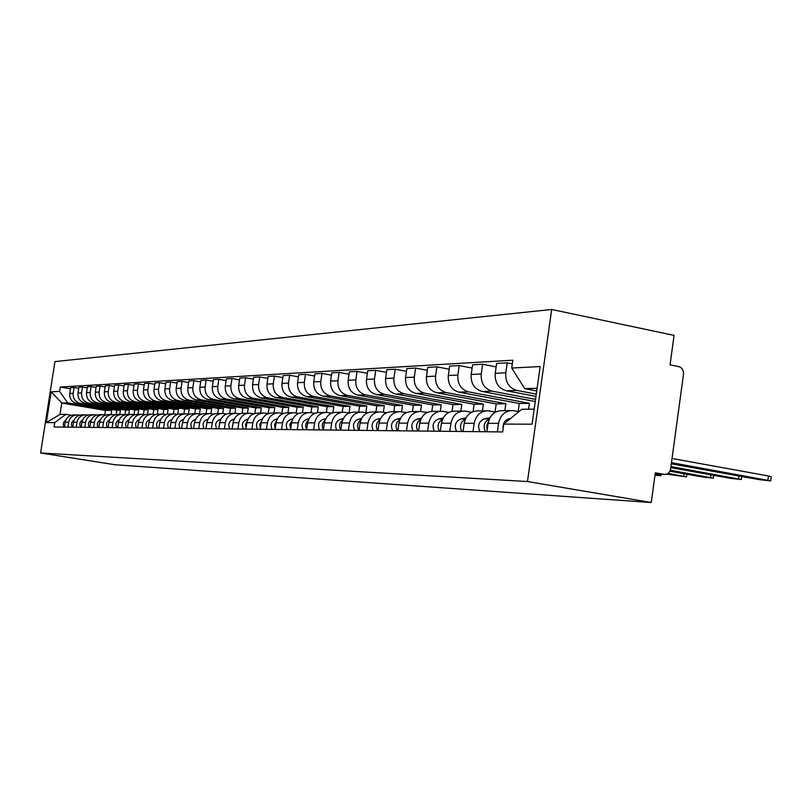 <?xml version="1.0" encoding="UTF-8"?>
<svg xmlns="http://www.w3.org/2000/svg" width="812" height="812" viewBox="0 0 812 812"><rect width="100%" height="100%" fill="white"/><g stroke="black" fill="none" stroke-linecap="round" stroke-linejoin="round"><path stroke-width="1.22" d="M651.244 502.526L655.304 472.817L664.267 474.401C667.667 474.492 669.798 472.584 670.651 468.686L683.481 374.413C683.694 370.323 682.121 367.724 678.771 366.628L670.052 364.842L674.072 335.397L551.683 309.473L54.952 361.594L40.6 452.984L527.455 481.536L651.244 502.526L114.868 464.728L40.6 452.984M551.683 309.473L527.455 481.536M536.285 394.145L516.858 390.43C508.962 387.994 505.267 382.127 505.754 372.83L507.165 362.832L496.629 363.431L495.229 373.327C494.741 382.523 498.416 388.329 506.252 390.745L535.971 396.408M510.515 410.598L502.323 410.679C494.721 410.73 489.981 414.952 488.103 423.346L498.568 423.367C500.466 414.891 505.237 410.628 512.9 410.567L518.919 411.643M498.568 423.367L497.36 431.882M512.321 363.847L507.165 362.832M488.103 423.346L486.906 431.771M535.544 399.392L492.123 391.161C484.378 388.786 480.745 383.061 481.222 373.987L482.612 364.233L472.584 364.811L471.204 374.454C470.727 383.437 474.33 389.11 482.023 391.465L535.25 401.524M472.99 431.619L474.178 423.306C476.035 415.033 480.724 410.872 488.245 410.821L495.513 412.11M496.142 366.882L482.612 364.233M485.901 410.842L478.166 410.923C470.706 410.973 466.047 415.094 464.21 423.285L463.033 431.507M528.571 409.197L529.404 403.32L468.565 391.861C460.952 389.537 457.389 383.944 457.856 375.083L459.227 365.573L449.655 366.11L448.295 375.54C447.828 384.309 451.37 389.851 458.922 392.145L519.304 403.493L518.168 411.501M449.777 431.355L450.944 423.245C452.761 415.165 457.359 411.105 464.748 411.055L471.589 412.263M472.117 368.069L459.227 365.573M462.444 411.075L455.136 411.146C447.808 411.197 443.24 415.226 441.434 423.225L440.277 431.253M504.871 410.649L505.856 403.716L446.082 392.531C438.612 390.257 435.1 384.797 435.567 376.139L436.907 366.841L427.772 367.359L426.442 376.575C425.985 385.142 429.457 390.552 436.876 392.795L496.203 403.879L495.066 411.928M427.63 431.111L428.777 423.194C430.563 415.297 435.08 411.329 442.337 411.278L448.782 412.405M449.209 369.216L436.907 366.841M440.074 411.298L433.161 411.369C425.965 411.42 421.479 415.348 419.702 423.164L418.566 431.01M482.379 410.872L483.343 404.092L424.605 393.16C417.267 390.948 413.826 385.609 414.282 377.144L415.602 368.059L406.863 368.557L405.564 377.56C405.107 385.944 408.527 391.232 415.815 393.424L474.127 404.254L473.071 411.593M406.487 430.878L407.614 423.133C409.37 415.419 413.805 411.542 420.931 411.491L427.01 412.547M427.345 370.302L415.602 368.059M418.708 411.511L412.161 411.572C405.087 411.623 400.681 415.47 398.936 423.113L397.829 430.786M460.871 411.095L461.825 404.457L404.082 393.769C396.865 391.607 393.485 386.38 393.932 378.108L395.231 369.216L386.877 369.693L385.588 378.504C385.152 386.705 388.512 391.871 395.667 394.013L452.994 404.609L452.03 411.288M386.279 430.654L387.375 423.082C389.1 415.541 393.465 411.745 400.468 411.694L406.213 412.689M406.457 371.358L395.231 369.216M398.286 411.714L392.084 411.775C385.132 411.826 380.798 415.592 379.082 423.062L377.986 430.563M440.277 411.278L441.21 404.802L384.441 394.348C377.347 392.226 374.027 387.121 374.464 379.031L375.733 370.333L367.734 370.779L366.476 379.407C366.039 387.425 369.338 392.49 376.382 394.591L432.745 404.944L431.832 411.329M366.933 430.441L368.019 423.032C369.714 415.653 374.007 411.938 380.889 411.887L386.319 412.821M386.482 372.363L375.733 370.333M378.737 411.907L372.85 411.968C366.019 412.019 361.766 415.693 360.081 423.011L359.005 430.36M420.535 411.461L421.448 405.137L365.623 394.906C358.65 392.835 355.382 387.832 355.818 379.904L357.067 371.388L349.404 371.825L348.155 380.27C347.729 388.126 350.977 393.079 357.899 395.139L413.338 405.269L412.425 411.572M348.419 430.238L349.485 422.981C351.149 415.764 355.362 412.12 362.132 412.08L367.268 412.953M367.369 373.327L357.067 371.388M360.02 412.1L354.428 412.151C347.719 412.202 343.527 415.805 341.872 422.961L340.817 430.157C338.746 426.209 339.355 422.839 342.634 420.048M401.575 411.846L402.498 405.452L347.587 395.444C340.725 393.414 337.518 388.512 337.934 380.757L339.172 372.414L331.814 372.83L330.596 381.102C330.169 388.796 333.367 393.647 340.167 395.657L394.713 405.584L393.82 411.755M330.667 430.045L331.712 422.94C333.346 415.866 337.498 412.303 344.146 412.252L349.018 413.085M349.048 374.261L339.172 372.414M342.075 412.273L336.767 412.323C330.159 412.374 326.038 415.906 324.414 422.92L323.369 429.964M383.355 412.283L384.309 405.756L330.271 395.952C323.531 393.962 320.364 389.171 320.781 381.569L321.999 373.388L314.934 373.794L313.736 381.894C313.32 389.435 316.467 394.196 323.156 396.165L376.829 405.888L375.946 411.938M313.635 429.852L314.66 422.89C316.274 415.967 320.354 412.476 326.891 412.425L331.509 413.207M331.469 375.154L321.999 373.388M324.851 412.445L319.806 412.496C313.3 412.547 309.26 416.008 307.657 422.879L306.632 429.771M368.08 412.618L365.877 412.699L366.821 406.051L313.645 396.439C307.017 394.5 303.901 389.79 304.317 382.34L305.505 374.332L298.725 374.718L297.537 382.665C297.131 390.054 300.227 394.713 306.814 396.642L359.635 406.173L358.762 412.11M297.273 429.67L298.288 422.849C299.872 416.059 303.891 412.638 310.326 412.587L314.711 413.328M314.609 376.017L305.505 374.332M308.316 412.608L303.515 412.658C297.121 412.709 293.132 416.099 291.559 422.839L290.554 429.599M349.058 412.8L350.013 406.335L297.669 396.916C291.143 395.008 288.077 390.399 288.483 383.091L289.651 375.235L283.134 375.611L281.967 383.396C281.571 390.643 284.606 395.221 291.092 397.109L343.09 406.447L342.238 412.263M281.561 429.497L282.556 422.808C284.119 416.15 288.067 412.8 294.401 412.75L298.562 413.44M298.4 376.849L289.651 375.235M292.421 412.77L287.844 412.821C281.551 412.861 277.633 416.191 276.08 422.798L275.095 429.426M332.94 412.689L333.833 406.609L282.302 397.372C275.877 395.495 272.862 390.978 273.258 383.812L274.415 376.108L268.133 376.463L266.986 384.106C266.6 391.222 269.594 395.698 275.968 397.555L327.175 406.721L326.333 412.394M266.448 429.335L267.422 422.768C268.955 416.241 272.842 412.953 279.084 412.902L283.043 413.562M282.83 377.651L274.415 376.108M277.136 412.922L272.771 412.963C266.58 413.014 262.723 416.272 261.2 422.758L260.226 429.264M317.411 412.567L318.253 406.873L267.503 397.809C261.18 395.972 258.216 391.536 258.602 384.502L259.738 376.941L253.689 377.286L252.562 384.786C252.177 391.77 255.13 396.165 261.413 397.992L311.838 406.974L310.996 412.669M251.893 429.172L252.857 422.737C254.369 416.323 258.196 413.095 264.336 413.054L268.102 413.673M267.838 378.422L259.738 376.941M262.418 413.075L258.267 413.115C252.167 413.156 248.36 416.353 246.858 422.717L245.904 429.101M302.429 412.628L303.241 407.116L253.253 398.225C247.021 396.429 244.097 392.074 244.483 385.172L245.6 377.753L239.784 378.077L238.667 385.446C238.292 392.297 241.194 396.611 247.376 398.398L297.06 407.228L296.187 413.024M237.886 429.02L238.829 422.697C240.322 416.404 244.087 413.237 250.137 413.196L253.72 413.785M253.415 379.174L245.6 377.753M248.249 413.207L244.28 413.247C238.271 413.298 234.526 416.434 233.054 422.687L232.11 428.949M287.955 412.811L288.767 407.36L239.52 398.631C233.379 396.865 230.506 392.592 230.882 385.812L231.978 378.524L226.365 378.849L225.269 386.076C224.894 392.805 227.756 397.048 233.846 398.804L282.799 407.462L281.916 413.359M224.376 428.868L225.31 422.666C226.781 416.485 230.486 413.369 236.444 413.328L239.865 413.887M239.51 379.894L231.978 378.524M234.587 413.349L230.801 413.389C224.883 413.43 221.199 416.515 219.737 422.646L218.804 428.807M273.999 412.953L274.791 407.594L226.264 399.027C220.225 397.291 217.383 393.089 217.758 386.431L218.844 379.275L213.424 379.58L212.348 386.685C211.973 393.302 214.794 397.464 220.793 399.189L269.026 407.695L268.153 413.552L267.331 413.531M211.353 428.726L212.277 422.626C213.718 416.556 217.372 413.501 223.239 413.46L226.365 413.968M226.101 380.584L218.844 379.275M221.402 413.481L217.789 413.511C211.962 413.562 208.329 416.586 206.898 422.616L205.974 428.665M260.52 413.085L261.302 407.827L213.475 399.402C207.517 397.697 204.725 393.576 205.091 387.03L206.157 379.996L200.929 380.29L199.864 387.273C199.498 393.769 202.279 397.87 208.197 399.565L255.739 407.918L254.917 413.389M198.778 428.584L199.691 422.595C201.112 416.637 204.705 413.633 210.491 413.592L213.576 414.09M213.17 381.254L206.157 379.996M208.684 413.602L205.233 413.643C199.488 413.684 195.905 416.668 194.494 422.585L193.591 428.523M247.498 413.217L248.269 408.04L201.122 399.768C195.256 398.093 192.495 394.043 192.86 387.608L193.916 380.696L188.861 380.98L187.805 387.852C187.45 394.236 190.191 398.256 196.017 399.92L242.889 408.131L242.108 413.308M186.638 428.452L187.531 422.565C188.932 416.708 192.485 413.755 198.179 413.714L201.153 414.191M200.686 381.914L193.916 380.696M196.402 413.724L193.094 413.765C187.44 413.805 183.908 416.729 182.517 422.555L181.624 428.391M234.912 413.318L235.673 408.253L189.186 400.123C183.4 398.479 180.68 394.49 181.035 388.166L182.081 381.366L177.189 381.65L176.163 388.4C175.808 394.673 178.498 398.631 184.253 400.265L230.466 408.345L229.715 413.349M174.905 428.32L175.788 422.534C177.168 416.769 180.67 413.866 186.283 413.826L189.125 414.282M188.617 382.543L182.081 381.366M184.537 413.846L181.37 413.876C175.788 413.917 172.317 416.8 170.946 422.524L170.063 428.269M222.732 413.43L223.483 408.456L177.645 400.468C171.941 398.844 169.261 394.926 169.617 388.704L170.632 382.026L165.912 382.29L164.887 388.928C164.542 395.109 167.201 398.996 172.875 400.61L218.448 408.548L217.697 413.511M163.567 428.198L164.44 422.504C165.8 416.84 169.251 413.988 174.783 413.947L177.503 414.374M176.965 383.152L170.632 382.026M173.057 413.958L170.033 413.988C164.531 414.029 161.101 416.871 159.751 422.494L158.878 428.147M210.937 413.633L211.688 408.659L166.47 400.793C160.847 399.2 158.208 395.342 158.553 389.232L159.568 382.655L154.99 382.919L153.986 389.445C153.641 395.525 156.269 399.352 161.862 400.935L206.816 408.74L206.075 413.633M152.595 428.076L153.458 422.473C154.798 416.901 158.198 414.1 163.659 414.059L166.257 414.465M165.689 383.741L159.568 382.655M161.953 414.069L159.061 414.1C153.63 414.14 150.25 416.932 148.911 422.463L148.058 428.025M199.498 413.907L200.27 408.852L155.66 401.118C150.118 399.545 147.51 395.759 147.855 389.74L148.85 383.264L144.424 383.518L143.43 389.943C143.095 395.921 145.673 399.687 151.194 401.25L195.55 408.933L194.809 413.744M141.978 427.954L142.821 422.453C144.15 416.962 147.5 414.201 152.889 414.161L155.376 414.556M154.777 384.309L148.85 383.264M151.205 414.181L148.434 414.211C143.074 414.242 139.745 416.992 138.426 422.443L137.583 427.904M188.425 414.161L189.206 409.035L145.196 401.422C139.725 399.88 137.157 396.144 137.492 390.227L138.476 383.853L134.183 384.096L133.209 390.43C132.874 396.307 135.421 400.022 140.862 401.554L184.628 409.116L183.908 413.856M131.696 427.843L132.529 422.423C133.838 417.023 137.147 414.303 142.455 414.262L144.84 414.638M144.211 384.868L138.476 383.853M140.801 414.282L138.141 414.313C132.853 414.343 129.565 417.053 128.266 422.413L127.443 427.792M177.706 414.303L178.478 409.218L135.056 401.727C129.646 400.204 127.119 396.53 127.454 390.704L128.418 384.431L124.256 384.665L123.292 390.897C122.967 396.692 125.484 400.336 130.854 401.849L174.042 409.289L173.332 413.937M121.729 427.731L122.551 422.402C123.84 417.084 127.108 414.404 132.346 414.364L134.63 414.719M133.98 385.406L128.418 384.431M130.712 414.384L128.164 414.404C122.957 414.445 119.709 417.104 118.43 422.382L117.608 427.691M167.353 414.161L168.084 409.39L125.221 402.011C119.892 400.519 117.385 396.906 117.72 391.161L118.674 384.989L114.634 385.213L113.69 391.354C113.355 397.058 115.842 400.651 121.15 402.133L163.77 409.461L163.08 414.029M112.076 427.63L112.888 422.372C114.157 417.135 117.375 414.506 122.551 414.465L124.743 414.8M124.063 385.933L118.674 384.989M120.937 414.485L118.491 414.506C113.345 414.546 110.148 417.165 108.879 422.362L108.077 427.579M157.295 414.13L157.995 409.563L115.68 402.295C110.422 400.823 107.955 397.261 108.28 391.607L109.214 385.527L105.306 385.751L104.362 391.79C104.048 397.413 106.494 400.955 111.731 402.417L153.813 409.634L153.113 414.181M102.708 427.518L103.51 422.352C104.758 417.195 107.935 414.597 113.041 414.556L115.152 414.881M114.451 386.441L109.214 385.527M111.447 414.577L109.112 414.597C104.027 414.638 100.871 417.216 99.622 422.341L98.831 427.477M147.51 414.181L148.2 409.725L106.423 402.569C101.226 401.118 98.79 397.606 99.115 392.034L100.049 386.045L96.242 386.258L95.319 392.216C95.004 397.758 97.42 401.24 102.586 402.681L144.14 409.796L143.43 414.404M93.613 427.427L94.405 422.321C95.643 417.246 98.78 414.688 103.824 414.648L105.844 414.962M105.124 386.928L100.049 386.045M102.251 414.668L99.998 414.688C94.994 414.729 91.868 417.267 90.639 422.311L89.848 427.376M138.01 414.303L138.69 409.887L97.44 402.833C92.314 401.412 89.909 397.951 90.223 392.46L91.137 386.553L87.452 386.766L86.539 392.632C86.224 398.093 88.62 401.524 93.715 402.945L134.741 409.948L134.031 414.617M84.793 427.325L85.575 422.301C86.793 417.297 89.899 414.78 94.872 414.739L96.811 415.033M96.07 387.415L91.137 386.553M93.319 414.759L91.157 414.78C86.214 414.81 83.129 417.317 81.921 422.291L81.139 427.285M128.773 414.404L129.453 410.04L88.711 403.097C83.646 401.686 81.271 398.276 81.586 392.866L82.489 387.05L78.906 387.253L78.003 393.038C77.698 398.418 80.053 401.798 85.098 403.199L125.616 410.101L124.896 414.759M76.226 427.234L76.998 422.281C78.206 417.348 81.261 414.861 86.174 414.83L88.041 415.115M87.28 387.882L82.489 387.05M84.641 414.841L82.57 414.861C77.688 414.902 74.643 417.368 73.445 422.27L72.674 427.193M119.8 414.496L120.47 410.192L80.236 403.341C75.232 401.96 72.887 398.601 73.192 393.262L74.095 387.527L70.614 387.73L69.72 393.424C69.406 398.733 71.74 402.072 76.714 403.452L116.745 410.253L116.065 414.648M67.903 427.142L68.665 422.26C69.852 417.398 72.877 414.952 77.729 414.912L79.515 415.186M78.744 388.329L74.095 387.527M76.216 414.932L74.227 414.942C69.396 414.983 66.391 417.419 65.214 422.25L64.453 427.102M120.47 410.192L116.745 410.253M129.453 410.04L125.616 410.101M138.69 409.887L134.741 409.948M148.2 409.725L144.14 409.796M157.995 409.563L153.813 409.634M168.084 409.39L163.77 409.461M178.478 409.218L174.042 409.289M189.206 409.035L184.628 409.116M200.27 408.852L195.55 408.933M211.688 408.659L206.816 408.74M223.483 408.456L218.448 408.548M235.673 408.253L230.466 408.345M248.269 408.04L242.889 408.131M261.302 407.827L255.739 407.918M274.791 407.594L269.026 407.695M288.767 407.36L282.799 407.462M303.241 407.116L297.06 407.228M318.253 406.873L311.838 406.974M333.833 406.609L327.175 406.721M350.013 406.335L343.09 406.447M366.821 406.051L359.635 406.173M384.309 405.756L376.829 405.888M402.498 405.452L394.713 405.584M421.448 405.137L413.338 405.269M441.21 404.802L432.745 404.944M461.825 404.457L452.994 404.609M483.343 404.092L474.127 404.254M505.856 403.716L496.203 403.879M529.404 403.32L519.304 403.493M537.118 388.278L524.714 388.654L536.732 390.958M524.714 388.654L511.722 368.029L540.173 366.557L532.053 424.179L503.775 424.087L521.801 409.268L534.174 409.136M111.082 414.577L111.741 410.334L105.459 410.446L61.783 403.036L59.997 414.424L65.873 414.353L54.749 422.616L54.069 426.98L502.658 431.943L503.775 424.087M54.749 422.616L46.355 422.585L51.186 391.82L59.652 391.384L67.67 402.853L61.783 403.036L51.186 391.82M511.722 368.029L512.829 360.203L60.332 387.03L59.652 391.384M105.459 410.446L104.789 414.78M111.741 410.334L67.67 402.853M65.873 414.353L71.243 415.257M70.441 388.775L60.332 387.03M59.997 414.424L46.355 422.585M510.555 418.505L508.972 418.84C504.638 420.271 502.689 423.549 503.125 428.665M672.042 458.486L768.457 475.974L771.248 476.837L770.73 480.704M671.311 463.825L759.108 479.628L770.71 480.887L671.473 462.647M489.961 417.733L484.388 418.88C478.775 421.316 477.283 425.579 479.912 431.69M489.321 419.033C484.155 421.763 482.866 426.006 485.464 431.751M488.469 421.54L486.794 425.508L487.18 429.883M670.793 467.661L730.13 478.288L741.356 479.506L670.945 466.555M496.467 411.643L494.812 411.978M465.986 417.896L460.962 418.931C455.451 421.296 453.979 425.468 456.567 431.436M465.367 419.175C460.505 421.956 459.338 426.056 461.855 431.497M464.484 421.854L463.347 429.304M669.859 471.193L702.451 476.999L713.322 478.187L670.286 470.199M443.129 418.048L438.612 418.972C433.202 421.286 431.761 425.356 434.298 431.192M442.52 419.317C437.962 422.118 436.907 426.097 439.343 431.243M441.616 422.179L440.642 428.746M666.682 474.127L686.516 476.938L668.063 473.355M421.327 418.19L417.267 419.012C411.958 421.276 410.537 425.255 413.034 430.949M420.728 419.459C416.444 422.281 415.49 426.138 417.855 431.01M419.814 422.514L418.972 428.188M654.969 475.253L660.866 475.73L655.081 474.421M400.499 418.312L396.865 419.053C391.648 421.266 390.257 425.153 392.703 430.725M399.89 419.601C395.88 422.433 395.028 426.158 397.312 430.776M448.813 412.384L446.133 411.917M398.976 422.869L398.286 427.619M380.584 418.434L377.347 419.083C372.211 421.255 370.851 425.062 373.256 430.512M379.975 419.753C376.22 422.575 375.448 426.178 377.671 430.563M427.356 412.384L424.402 412.07M379.062 423.235L378.504 427.021M361.523 418.545L358.65 419.124C353.606 421.245 352.266 424.97 354.631 430.309M360.904 419.895C357.392 422.717 356.712 426.198 358.853 430.35M406.792 412.425L403.94 412.273M359.98 423.691L359.594 426.341M343.253 418.647L340.725 419.154C335.762 421.235 334.442 424.879 336.767 430.106M387.06 412.496L384.472 412.486M341.639 424.544L341.537 425.265M325.744 418.748L323.521 419.185C318.639 421.225 317.35 424.798 319.634 429.924M325.104 420.2C322.11 422.879 321.542 426.067 323.399 429.771M308.946 418.84L307.007 419.215C302.206 421.215 300.927 424.717 303.18 429.741M308.286 420.352C305.556 422.91 305.018 425.935 306.682 429.416M349.779 412.77L348.084 412.912M292.797 418.921L291.132 419.246C286.413 421.205 285.154 424.646 287.367 429.568M292.127 420.504L289.874 424.473L290.635 429.071M331.956 412.993L330.22 412.973M332.067 412.983L331.032 413.115M277.288 419.002L275.867 419.276C271.218 421.195 269.98 424.564 272.162 429.396M276.598 420.657L274.547 424.422L275.197 428.736M315.157 413.146L313.462 413.105M262.357 419.073L261.17 419.307C256.592 421.184 255.374 424.493 257.526 429.233M261.647 420.809L259.789 424.371L260.347 428.411M298.989 413.278L297.537 413.267M247.985 419.144L247.01 419.337C242.504 421.184 241.306 424.432 243.417 429.081M247.264 420.961L245.579 424.321L246.056 428.097M283.489 413.389L282.292 413.43M234.14 419.205L233.369 419.357C228.933 421.174 227.746 424.361 229.826 428.929M233.399 421.113L232.283 427.782M268.467 413.531L267.666 413.592M254.034 413.663L253.141 413.684M220.793 419.266L220.204 419.388C215.83 421.164 214.672 424.3 216.723 428.787M220.032 421.266L219.007 427.488M240.119 413.795L239.52 413.826M207.923 419.327L207.507 419.408C203.193 421.154 202.046 424.24 204.076 428.645M207.141 421.428L206.197 427.193M195.489 419.378L195.235 419.428C190.993 421.154 189.866 424.179 191.855 428.513M194.697 421.58L193.835 426.909M183.38 419.449L183.38 419.449C179.198 421.144 178.082 424.118 180.051 428.381M182.67 421.743L181.898 426.625M171.058 421.905L170.358 426.341M171.88 419.479C167.779 421.164 166.704 424.087 168.632 428.249M159.822 422.078L159.203 426.056M160.664 419.53C156.716 421.245 155.691 424.108 157.589 428.127M148.951 422.24L148.403 425.772M149.804 419.581C146.008 421.327 145.043 424.138 146.901 428.015M142.821 422.453L138.426 422.443L137.959 425.488M139.288 419.631C135.645 421.398 134.731 424.148 136.548 427.894M128.245 422.605L127.839 425.173M129.098 419.692C125.596 421.469 124.733 424.168 126.52 427.782M118.359 422.829L118.044 424.838M119.222 419.743C115.862 421.54 115.05 424.189 116.796 427.68M108.757 423.133L108.564 424.422M109.65 419.804C106.413 421.601 105.651 424.199 107.367 427.579M100.363 419.855C97.257 421.672 96.537 424.209 98.222 427.477M91.35 419.916C88.366 421.732 87.696 424.219 89.34 427.376M82.601 419.966C79.728 421.783 79.099 424.229 80.713 427.274M74.095 420.027C71.344 421.844 70.756 424.229 72.339 427.183M65.833 420.078C63.194 421.895 62.646 424.24 64.189 427.102M76.714 403.452L80.236 403.341M85.098 403.199L88.711 403.097M93.715 402.945L97.44 402.833M102.586 402.681L106.423 402.569M111.731 402.417L115.68 402.295M121.15 402.133L125.221 402.011M130.854 401.849L135.056 401.727M140.862 401.554L145.196 401.422M151.194 401.25L155.66 401.118M161.862 400.935L166.47 400.793M172.875 400.61L177.645 400.468M184.253 400.265L189.186 400.123M196.017 399.92L201.122 399.768M208.197 399.565L213.475 399.402M220.793 399.189L226.264 399.027M233.846 398.804L239.52 398.631M247.376 398.398L253.253 398.225M261.413 397.992L267.503 397.809M275.968 397.555L282.302 397.372M291.092 397.109L297.669 396.916M306.814 396.642L313.645 396.439M323.156 396.165L330.271 395.952M340.167 395.657L347.587 395.444M357.899 395.139L365.623 394.906M376.382 394.591L384.441 394.348M395.667 394.013L404.082 393.769M415.815 393.424L424.605 393.16M436.876 392.795L446.082 392.531M458.922 392.145L468.565 391.861M482.023 391.465L492.123 391.161M506.252 390.745L516.858 390.43M73.445 422.27L76.998 422.281M81.921 422.291L85.575 422.301M90.639 422.311L94.405 422.321M99.622 422.341L103.51 422.352M108.879 422.362L112.888 422.372M118.43 422.382L122.551 422.402M128.266 422.413L132.529 422.423M148.911 422.463L153.458 422.473M159.751 422.494L164.44 422.504M170.946 422.524L175.788 422.534M182.517 422.555L187.531 422.565M194.494 422.585L199.691 422.595M206.898 422.616L212.277 422.626M219.737 422.646L225.31 422.666M233.054 422.687L238.829 422.697M246.858 422.717L252.857 422.737M261.2 422.758L267.422 422.768M276.08 422.798L282.556 422.808M291.559 422.839L298.288 422.849M307.657 422.879L314.66 422.89M324.414 422.92L331.712 422.94M341.872 422.961L349.485 422.981M360.081 423.011L368.019 423.032M379.082 423.062L387.375 423.082M398.936 423.113L407.614 423.133M419.702 423.164L428.777 423.194M441.434 423.225L450.944 423.245M464.21 423.285L474.178 423.306M65.214 422.25L68.665 422.26M78.003 393.038L81.586 392.866M86.539 392.632L90.223 392.46M95.319 392.216L99.115 392.034M104.362 391.79L108.28 391.607M113.69 391.354L117.72 391.161M123.292 390.897L127.454 390.704M133.209 390.43L137.492 390.227M143.43 389.943L147.855 389.74M153.986 389.445L158.553 389.232M164.887 388.928L169.617 388.704M176.163 388.4L181.035 388.166M187.805 387.852L192.86 387.608M199.864 387.273L205.091 387.03M212.348 386.685L217.758 386.431M225.269 386.076L230.882 385.812M238.667 385.446L244.483 385.172M252.562 384.786L258.602 384.502M266.986 384.106L273.258 383.812M281.967 383.396L288.483 383.091M297.537 382.665L304.317 382.34M313.736 381.894L320.781 381.569M330.596 381.102L337.934 380.757M348.155 380.27L355.818 379.904M366.476 379.407L374.464 379.031M385.588 378.504L393.932 378.108M405.564 377.56L414.282 377.144M426.442 376.575L435.567 376.139M448.295 375.54L457.856 375.083M471.204 374.454L481.222 373.987M495.229 373.327L505.754 372.83M69.72 393.424L73.192 393.262M655.142 473.964L664.094 474.37M510.159 418.84L508.972 418.84M767.908 480.034L768.457 475.974M489.392 418.87L484.388 418.88M738.534 478.674L738.9 475.994M465.479 418.921L460.962 418.931M710.49 477.375L710.825 474.827M442.682 418.962L438.612 418.972M683.663 476.126L683.998 473.711M420.92 419.002L417.267 419.012M658.004 474.939L658.116 474.117M400.133 419.043L396.865 419.053M380.26 419.083L377.347 419.083M361.238 419.114L358.65 419.124M343.009 419.154L340.725 419.154M325.531 419.185L323.521 419.185M308.753 419.215L307.007 419.215M292.645 419.246L291.132 419.246M277.146 419.276L275.867 419.276M262.246 419.307L261.17 419.307M247.893 419.327L247.01 419.337M234.069 419.357L233.369 419.357M220.742 419.378L220.204 419.388M664.267 474.401L655.142 473.985M741.376 479.334L741.762 476.502M713.342 478.035L713.707 475.345M686.536 476.786L686.891 474.228M660.887 475.599L661.069 474.249M348.703 412.831L347.698 412.841"/></g></svg>
